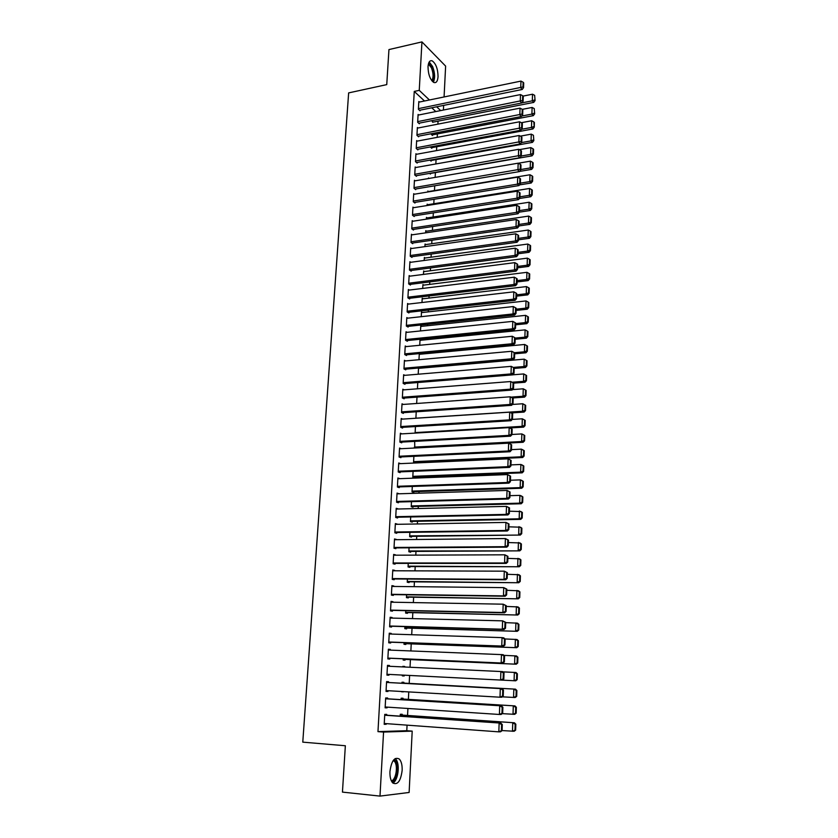 <?xml version="1.0" encoding="UTF-8"?>
<svg xmlns="http://www.w3.org/2000/svg" width="838" height="838" viewBox="0 0 838 838"><rect width="100%" height="100%" fill="white"/><g stroke="black" fill="none" stroke-linecap="round" stroke-linejoin="round"><path stroke-width="1.26" d="M389.942 771.526C391.451 760.82 394.562 756.651 399.265 759.008C401.36 761.292 402.324 765.094 402.146 770.415C400.7 781.142 397.579 785.321 392.781 782.964C390.707 780.67 389.764 776.857 389.942 771.526M428.019 66.673C428.448 61.991 429.863 60.074 432.282 60.902C435.99 63.751 437.907 68.999 438.054 76.635C437.646 81.349 436.221 83.287 433.759 82.438C430.083 79.579 428.166 74.331 428.019 66.673M424.489 100.989L414.255 91.415L377.969 731.637L406.776 730.705L407.069 725.153M407.561 715.453L407.917 708.477M408.389 699.374L408.766 691.905M409.206 683.399L409.614 675.449M410.033 667.247L410.421 659.611M410.871 650.927L411.228 643.877M411.699 634.712L412.034 628.228M412.526 618.601L412.83 612.683M413.354 602.585L413.626 597.222M414.161 586.673L414.412 581.855M414.978 570.846L415.198 566.572M415.784 555.123L415.973 551.394M416.58 539.494L416.748 536.289M417.376 523.96L417.523 521.278M418.172 508.519L418.288 506.362M418.958 493.173L419.042 491.518M419.744 477.911L419.796 476.77M420.519 462.754L420.55 462.105M426.113 353.667L426.144 352.976M426.835 339.652L426.888 338.594M427.548 325.72L427.621 324.306M428.26 311.862L428.344 310.091M428.962 298.087L429.066 295.961M429.664 284.386L429.789 281.914M430.365 270.758L430.512 267.951M431.057 257.203L431.224 254.061M431.748 243.732L431.926 240.255M432.439 230.335L432.628 226.532M433.12 217.011L433.33 212.873M433.801 203.749L434.032 199.297M434.472 190.572L434.723 185.806M435.152 177.394L435.393 172.597M435.844 163.965L436.064 159.629M436.525 150.62L436.724 146.734M437.206 137.338L437.384 133.912M437.886 124.139L438.033 121.164M406.776 730.705L412.202 731.124L409.122 792.465L379.991 796.1L383.563 732.066L412.202 731.124M379.991 796.1L342.449 792.109L345.35 745.747L302.78 742.143L348.639 92.903L386.747 84.617L388.947 49.578L421.943 41.9L445.627 66.108L444.077 96.957M443.648 105.389L443.417 110.04M402.984 699.049L403.026 698.243L401.14 698.211L401.067 699.636M387.596 698.808L387.648 697.991L385.669 697.96L385.124 707.817L387.104 707.817L387.135 707.115M402.816 666.388L404.691 666.472L402.827 666.357L402.795 666.901M404.691 666.472L404.66 666.996M404.241 675.177L404.199 675.962L402.324 675.878L402.366 675.072L515.726 680.812L402.366 675.082M387.481 665.414L389.44 665.498L387.481 665.372L386.936 675.114L388.905 675.208L386.936 675.114M389.44 665.498L389.398 666.273M388.947 674.391L388.905 675.208M405.885 643.678L405.843 644.464L403.989 644.286L404.073 642.673M389.261 633.35L391.21 633.402L389.272 633.193L388.738 642.809L390.676 642.997L390.728 642.191M391.21 633.402L391.178 634.052M407.509 612.557L407.467 613.332L405.623 613.07L405.76 610.672M391.021 601.663L392.959 601.705L391.042 601.401L390.508 610.892L392.435 611.174L392.477 610.378M409.122 581.813L409.08 582.578L407.247 582.221L407.415 579.048M392.76 570.374L394.688 570.374L392.781 569.987L392.257 579.372L394.174 579.739L394.216 578.953M410.714 551.414L410.672 552.169L408.86 551.739L409.059 547.811M394.478 539.452L396.395 539.431L394.509 538.96L393.996 548.23L395.882 548.67L395.934 547.905M412.275 521.383L412.244 522.126L410.442 521.613L410.693 516.952M396.175 508.896L398.081 508.844L396.206 508.289L395.704 517.455L397.579 517.989L397.621 517.224M413.836 491.686L413.794 492.43L412.013 491.843L412.296 486.459M397.861 478.697L399.757 478.634L397.893 477.995L397.39 487.046L399.255 487.653L399.297 486.899M415.365 462.346L415.334 462.985M415.124 462.995L413.563 462.408L413.878 456.322M401.255 448.707L399.558 448.058L399.066 457.003L400.91 457.684L400.952 456.94M415.449 426.542L415.103 433.099M402.68 419.105L401.203 418.466L400.711 427.307L402.544 428.071L402.586 427.338M416.999 397.118L416.664 403.476M404.136 389.838L402.827 389.22L402.345 397.956L404.157 398.794L404.199 398.071M419.702 368.259L419.168 367.976M418.529 368.029L418.204 374.209M405.602 360.916L404.44 360.309L403.958 368.95L405.76 369.862L405.802 369.139M421.074 340.228L420.027 339.641L419.733 345.277M407.079 332.33L406.021 331.733L405.55 340.27L407.341 341.255L407.373 340.542M422.436 312.511L421.483 311.935L421.231 316.691M408.556 304.079L407.593 303.492L407.121 311.925L408.902 312.983L408.934 312.281M423.798 285.109L422.928 284.543L422.719 288.419M410.033 276.142L409.143 275.566L408.682 283.904L410.442 285.025L410.484 284.333M425.159 258.01L424.353 257.455L424.196 260.482M411.5 248.519L410.683 247.954L410.222 256.208L411.971 257.392L412.003 256.711M426.511 231.204L425.767 230.66L425.652 232.849M412.956 221.211L412.202 220.656L411.741 228.816L413.48 230.062L413.511 229.392M427.851 204.702L427.16 204.158L427.087 205.54M414.401 194.207L413.7 193.662L413.249 201.728L414.967 203.047L414.999 202.377M429.119 178.431L428.543 177.949L428.511 178.536M415.837 167.516L415.177 166.972L414.737 174.943L416.444 176.326L416.476 175.666M431.151 160.508L431.12 161.158L429.925 160.142M417.261 141.109L416.643 140.575L416.214 148.462L417.9 149.897L417.932 149.248M432.492 134.845L432.46 135.484L430.858 133.818M418.675 114.995L418.099 114.471L417.67 122.275L419.346 123.773L419.377 123.123M435.791 111.559L431.769 107.798M419.377 102.047L418.822 101.524L418.392 109.286L420.058 110.805L420.089 110.166M433.162 122.118L431.549 120.724M417.973 128.015L417.376 127.481L416.936 135.327L418.623 136.804L418.665 136.144M431.821 147.645L431.79 148.284L430.271 146.964M416.549 154.276L415.92 153.731L415.48 161.671L417.177 163.075L417.209 162.415M430.481 173.445L430.439 174.095L429.59 173.393M415.124 180.819L414.443 180.275L413.993 188.299L415.711 189.65L415.742 188.979M428.522 191.556L427.851 191.022L427.799 191.996M413.679 207.677L412.945 207.122L412.495 215.23L414.223 216.518L414.265 215.848M427.181 217.922L426.458 217.377L426.374 219.158M412.223 234.829L411.437 234.263L410.987 242.465L412.725 243.69L412.757 243.01M425.84 244.57L425.065 244.015L424.918 246.623M410.767 262.294L409.918 261.718L409.457 270.014L411.207 271.177L411.249 270.485M424.478 271.522L423.64 270.957L423.462 274.403M409.29 290.063L408.368 289.487L407.907 297.878L409.667 298.967L409.709 298.265M423.117 298.768L422.205 298.202L421.985 302.508M407.823 318.157L406.807 317.571L406.336 326.055L408.116 327.082L408.158 326.37M421.755 326.328L420.76 325.752L420.487 330.937M406.346 346.586L405.236 345.979L404.754 354.568L406.545 355.522L406.587 354.799M420.383 354.202L419.304 353.615L418.969 359.701M404.869 375.34L403.633 374.722L403.151 383.406L404.964 384.286L405.005 383.563M417.764 382.537L417.439 388.801M403.403 404.429L402.02 403.801L401.528 412.589L403.35 413.385L403.392 412.663M416.224 411.793L415.889 418.246M401.957 433.864L400.386 433.215L399.894 442.108L401.727 442.831L401.769 442.097M414.8 448.005L414.663 441.396M400.554 463.644L398.731 462.985L398.228 471.983L400.082 472.632L400.124 471.878M414.601 476.969L414.569 477.702L412.788 477.084L413.092 471.344M397.023 493.75L398.919 493.697L397.055 493.1L396.552 502.203L398.417 502.779L398.459 502.014M413.061 506.487L413.019 507.231L411.228 506.686L411.489 501.658M395.327 524.127L397.243 524.096L395.358 523.582L394.855 532.79L396.741 533.282L396.783 532.518M411.5 536.351L411.458 537.106L409.656 536.634L409.876 532.34M393.619 554.861L395.546 554.861L393.651 554.421L393.127 563.754L395.033 564.163L395.075 563.377M409.918 566.572L409.876 567.326L408.054 566.938L408.242 563.387M391.891 585.971L393.829 585.992L391.912 585.647L391.388 595.085L393.305 595.409L393.347 594.624M408.316 597.138L408.274 597.913L406.44 597.599L406.587 594.812M390.141 617.459L392.09 617.501L390.152 617.25L389.628 626.803L391.556 627.034L391.608 626.237M392.09 617.501L392.058 618.088M406.702 628.071L406.66 628.856L404.806 628.626L404.911 626.625M388.371 649.324L390.33 649.408L388.382 649.23L387.837 658.909L389.796 659.056L389.838 658.249M390.33 649.408L390.288 650.12M405.194 650.707L403.654 650.644M405.058 659.38L405.026 660.166L403.151 660.03L403.214 658.825M388.497 682.509L388.539 681.692L386.58 681.619L386.035 691.413L388.004 691.465L388.046 690.711M403.822 683.106L403.864 682.31L401.989 682.237L401.936 683.242M403.382 691.591L401.496 691.486M386.695 715.212L386.737 714.385L384.757 714.405L384.202 724.315L386.192 724.273L386.224 723.634M402.146 715.076L402.188 714.269L400.302 714.29L400.197 716.144M377.969 731.637L383.563 732.066M414.255 91.415L419.251 90.357L421.943 41.9M440.673 110.585L436.671 106.803M429.433 99.973L419.251 90.357M402.324 675.868L404.199 675.962M386.035 691.35L388.004 691.465M401.486 691.748L403.361 691.863M385.134 707.691L387.104 707.817M384.213 724.126L386.192 724.273M418.78 102.173L520.964 81.097L520.733 87.833L522.21 89.488L523.561 87.623L523.719 82.92L523.132 82.25L522.975 86.963L523.561 87.623M419.482 110.281L522.21 89.488M418.424 108.636L522.975 86.963M523.132 82.25L520.964 81.097M432.565 122.233L533.733 102.404L532.319 100.822L521.823 102.885M523.017 96.108L532.528 94.212L534.654 95.333L535.073 100.602L534.654 95.333M534.508 99.963L532.319 100.822L532.528 94.212M535.073 100.602L533.733 102.404M418.068 115.12L520.503 94.579L520.272 101.356L521.749 102.98L523.111 101.126L523.279 96.391L522.682 95.731L522.524 100.476L523.111 101.126M418.749 123.238L521.749 102.98M417.701 121.615L522.524 100.476M522.682 95.731L520.503 94.579M417.334 128.141L520.042 108.144L519.811 114.953L521.299 116.545L522.661 114.701L522.818 109.946L522.231 109.296L522.074 114.073L522.661 114.701M418.015 136.269L521.299 116.545M416.978 134.677L522.074 114.073M522.231 109.296L520.042 108.144M431.874 134.96L533.314 115.654L531.9 114.094L521.665 116.053M522.284 109.359L532.109 107.453L534.246 108.584L534.665 113.853L534.246 108.584M534.099 113.235L531.9 114.094L532.109 107.453M534.665 113.853L533.314 115.654M431.193 147.76L532.905 128.968L531.481 127.449L521.508 129.293M521.33 122.715L531.69 120.756L533.827 121.898L534.256 127.187L534.403 122.516L533.827 121.898M533.691 126.58L531.481 127.449L531.69 120.756M534.256 127.187L532.905 128.968M428.71 63.018L432.209 67.26C434.482 73.535 434.555 78.259 432.439 81.433M431.811 80.699C433.581 77.62 433.456 73.304 431.413 67.773L428.417 63.95M433.33 82.187C435.257 78.196 435.016 72.969 432.586 66.495L429.234 61.939M393.965 759.584L395.368 760.695C399.569 765.22 396.971 781.215 391.88 781.823M391.377 780.88C396.018 780.021 398.28 765.482 394.457 761.365L393.294 760.401M392.886 783.069C398.218 780.482 400.218 764.015 395.84 759.238L395.18 758.558M416.612 141.234L519.581 121.782L519.351 128.633L520.838 130.194L522.21 128.361L522.367 123.574L521.77 122.945L521.613 127.743L522.21 128.361M417.272 149.363L520.838 130.194M416.245 147.802L521.613 127.743M521.77 122.945L519.581 121.782M415.878 154.391L519.11 135.505L518.879 142.387L520.377 143.916L521.749 142.104L521.906 137.285L521.309 136.667L521.152 141.496L521.749 142.104M416.528 162.541L520.377 143.916M415.512 161.001L521.152 141.496M521.309 136.667L519.11 135.505M430.502 160.624L532.486 142.366L531.062 140.868L521.362 142.617M520.325 136.144L531.271 134.143L533.418 135.285L533.837 140.595L533.418 135.285M533.272 139.998L531.062 140.868L531.271 134.143M533.837 140.595L532.486 142.366M429.8 173.56L532.067 155.837L530.632 154.37L521.215 156.015M519.309 149.656L530.842 147.614L532.999 148.755L532.853 153.49L533.429 154.077L533.576 149.353L532.999 148.755M532.853 153.49L530.632 154.37L530.842 147.614M533.429 154.077L532.067 155.837M415.145 167.631L518.649 149.3L518.408 156.224L519.906 157.722L521.288 155.92L521.446 151.081L520.848 150.473L520.681 155.323L521.288 155.92M415.774 175.781L519.906 157.722M414.779 174.283L520.681 155.323M520.848 150.473L518.649 149.3M519.602 171.402L531.648 169.381L530.203 167.946L520.827 169.527M518.272 163.232L530.423 161.147L532.58 162.3L532.434 167.066L533.01 167.642L533.157 162.886L532.58 162.3M532.434 167.066L530.203 167.946L530.423 161.147M533.01 167.642L531.648 169.381M414.401 180.945L518.167 163.18L517.936 170.145L519.445 171.601L520.817 169.821L520.985 164.95L520.388 164.353L520.22 169.234L520.817 169.821M415.009 189.105L519.445 171.601M414.035 187.628L520.22 169.234M520.388 164.353L518.167 163.18M519.497 184.905L531.219 183.009L529.773 181.605L520.377 183.134M427.82 191.672L529.993 174.765L532.161 175.928L532.004 180.715L532.591 181.27L532.738 176.493L532.161 175.928M532.004 180.715L529.773 181.605L529.993 174.765M532.591 181.27L531.219 183.009M413.658 194.332L517.695 177.132L517.455 184.151L518.973 185.575L520.356 183.805L520.513 178.903L519.916 178.326L519.749 183.229L520.356 183.805M414.255 202.492L518.973 185.575M413.291 201.057L517.455 184.151L519.749 183.229M519.916 178.326L517.695 177.132M519.392 198.491L530.8 196.71L529.344 195.338L519.916 196.815M427.129 204.818L529.564 188.466L531.732 189.629L531.585 194.447L532.161 194.992L532.308 190.184L531.732 189.629M531.585 194.447L529.344 195.338L529.564 188.466M532.161 194.992L530.8 196.71M412.914 207.793L517.224 191.179L516.983 198.229L518.502 199.622L519.885 197.862L520.052 192.929L519.445 192.373L519.277 197.307L519.885 197.862M413.48 215.963L518.502 199.622M412.537 214.559L516.983 198.229L519.277 197.307M519.445 192.373L517.224 191.179M519.298 212.15L530.37 210.485L528.914 209.154L519.455 210.579M426.427 218.037L529.124 202.241L531.302 203.414L531.156 208.253L531.732 208.788L531.889 203.948L531.302 203.414M531.156 208.253L528.914 209.154L529.124 202.241M531.732 208.788L530.37 210.485M412.16 221.337L516.742 205.3L516.501 212.391L518.02 213.753L519.413 212.014L519.581 207.049L518.973 206.504L518.806 211.469L519.413 212.014M412.705 229.507L518.02 213.753M411.783 228.135L516.501 212.391L518.806 211.469M518.973 206.504L516.742 205.3M518.942 225.935L529.93 224.354L528.474 223.055L518.994 224.427M425.725 231.319L528.694 216.089L530.873 217.272L530.726 222.143L531.313 222.657L531.46 217.796L530.873 217.272M530.726 222.143L528.474 223.055L528.694 216.089M531.313 222.657L529.93 224.354M411.406 234.944L516.26 219.514L516.009 226.648L517.549 227.967L518.932 226.239L519.099 221.253L518.492 220.719L518.324 225.705L518.932 226.239M411.919 243.125L517.549 227.967M411.029 241.784L516.009 226.648L518.324 225.705M518.492 220.719L516.26 219.514M518.481 239.815L529.501 238.296L528.034 237.028L518.533 238.348M425.023 244.686L528.254 230.031L530.444 231.204L530.297 236.107L530.873 236.62L531.03 231.717L530.444 231.204M530.297 236.107L528.034 237.028L528.254 230.031M530.873 236.62L529.501 238.296M410.641 248.645L515.768 233.802L515.527 240.977L517.067 242.266L518.46 240.558L518.628 235.53L518.01 235.017L517.842 240.035L518.46 240.558M411.133 256.826L517.067 242.266M410.264 255.517L515.527 240.977L517.842 240.035M518.01 235.017L515.768 233.802M518.02 253.778L529.061 252.311L527.594 251.086L518.062 252.353M424.321 258.125L527.814 244.047L530.014 245.23L529.857 250.153L530.444 250.646L530.601 245.733L530.014 245.23M529.857 250.153L527.594 251.086L527.814 244.047M530.444 250.646L529.061 252.311M409.876 262.409L515.286 248.184L515.035 255.401L516.575 256.648L517.978 254.951L518.146 249.902L517.528 249.399L517.36 254.448L517.978 254.951M410.337 270.601L516.575 256.648M409.489 269.323L515.035 255.401L517.36 254.448M517.528 249.399L515.286 248.184M517.549 267.814L528.621 266.411L527.144 265.217L517.591 266.432M423.609 271.638L527.374 258.135L529.574 259.33L529.417 264.284L530.014 264.766L530.161 259.822L529.574 259.33M529.417 264.284L527.144 265.217L527.374 258.135M530.014 264.766L528.621 266.411M409.112 276.257L514.794 262.64L514.542 269.909L516.093 271.124L517.496 269.438L517.664 264.358L517.046 263.865L516.878 268.946L517.496 269.438M409.541 284.449L516.093 271.124M408.724 283.213L514.542 269.909L516.878 268.946M517.046 263.865L514.794 262.64M517.077 281.935L528.181 280.604L526.704 279.442L517.119 280.594M422.886 285.224L526.924 272.319L529.134 273.513L528.977 278.499L529.574 278.97L529.721 273.984L529.134 273.513M528.977 278.499L526.704 279.442L526.924 272.319M529.574 278.97L528.181 280.604M408.336 290.189L514.291 277.189L514.05 284.501L515.6 285.674L517.004 284.009L517.182 278.897L516.554 278.426L516.386 283.537L517.004 284.009M408.724 298.38L515.6 285.674M407.949 297.176L514.05 284.501L516.386 283.537M516.554 278.426L514.291 277.189M516.606 296.139L527.741 294.871L526.254 293.74L516.648 294.85M422.174 298.883L526.474 286.575L528.694 287.78L528.537 292.797L529.134 293.248L529.281 288.241L528.694 287.78M528.537 292.797L526.254 293.74L526.474 286.575M529.134 293.248L527.741 294.871M407.551 304.194L513.799 291.834L513.547 299.176L515.108 300.318L516.512 298.674L516.69 293.53L516.072 293.07L515.894 298.213L516.512 298.674M407.907 312.396L515.108 300.318M407.163 311.223L513.547 299.176L515.894 298.213M516.072 293.07L513.799 291.834M516.124 310.427L527.291 309.222L525.793 308.133L516.166 309.18M421.451 312.626L526.023 300.926L528.244 302.141L528.087 307.179L528.684 307.619L528.841 302.581L528.244 302.141M528.087 307.179L525.793 308.133L526.023 300.926M528.684 307.619L527.291 309.222M406.776 318.272L513.296 306.551L513.045 313.946L514.616 315.057L516.019 313.412L516.198 308.248L515.569 307.797L515.401 312.972L516.019 313.412M407.09 326.485L514.616 315.057M406.378 325.354L513.045 313.946L515.401 312.972M515.569 307.797L513.296 306.551M515.642 324.798L526.84 323.657L525.342 322.599L515.684 323.594M420.718 326.443L525.573 315.35L527.804 316.575L527.647 321.645L528.244 322.064L528.401 317.005L527.804 316.575M527.647 321.645L525.342 322.599L525.573 315.35M528.244 322.064L526.84 323.657M405.98 332.445L512.793 321.363L512.542 328.81L514.113 329.868L515.527 328.255L515.705 323.049L515.077 322.62L514.899 327.826L515.527 328.255M406.252 340.657L514.113 329.868M405.592 339.558L512.542 328.81L514.899 327.826M515.077 322.62L512.793 321.363M515.161 339.254L526.39 338.175L524.881 337.159L515.202 338.091M419.985 340.333L525.112 329.868L527.353 331.094L527.196 336.195L527.793 336.604L527.95 331.502L527.353 331.094M527.196 336.195L524.881 337.159L525.112 329.868M527.793 336.604L526.39 338.175M405.194 346.691L512.29 336.268L512.028 343.758L513.61 344.785L515.035 343.182L515.202 337.944L514.574 337.525L514.396 342.763L515.035 343.182M405.403 354.914L513.61 344.785M404.796 353.856L512.028 343.758L514.396 342.763M514.574 337.525L512.29 336.268M514.679 353.793L525.939 352.788L524.42 351.803L514.364 352.714M419.251 354.306L524.651 344.47L526.893 345.696L526.735 350.829L527.343 351.227L527.5 346.104L526.893 345.696M526.735 350.829L524.42 351.803L524.651 344.47M527.343 351.227L525.939 352.788M404.398 361.031L511.777 351.269L511.515 358.8L513.107 359.785L514.532 358.193L514.7 352.924L514.071 352.526L513.893 357.795L514.532 358.193M404.555 369.254L513.107 359.785M404 368.228L511.515 358.8L513.893 357.795M514.071 352.526L511.777 351.269M514.186 368.427L525.478 367.484L523.96 366.531L513.233 367.432M418.518 368.364L524.19 359.156L526.442 360.392L526.285 365.557L526.882 365.934L527.05 360.78L526.442 360.392M526.285 365.557L523.96 366.531L524.19 359.156M526.882 365.934L525.478 367.484M403.591 375.445L511.264 366.353L511.002 373.926L512.594 374.879L514.019 373.308L514.197 368.008L513.568 367.62L513.39 372.92L514.019 373.308M403.686 383.668L512.594 374.879M403.193 382.683L511.002 373.926L513.39 372.92M513.568 367.62L511.264 366.353M513.631 383.134L525.017 382.264L523.499 381.353L512.039 382.243M512.636 374.827L523.729 373.937L525.981 375.173L525.824 380.368L526.432 380.735L526.589 375.55L525.981 375.173M525.824 380.368L523.499 381.353L523.729 373.937M526.432 380.735L525.017 382.264M402.785 389.942L510.751 381.531L510.489 389.157L512.081 390.058L513.516 388.507L513.694 383.176L513.055 382.798L512.877 388.141L513.516 388.507M402.816 398.176L512.081 390.058M402.387 397.222L510.489 389.157L512.877 388.141M513.055 382.798L510.751 381.531M512.385 397.987L524.557 397.128L523.027 396.259L510.834 397.128M512.51 389.597L523.258 388.801L525.52 390.047L525.363 395.274L525.971 395.62L526.128 390.403L525.52 390.047M525.363 395.274L523.027 396.259L523.258 388.801M525.971 395.62L524.557 397.128M401.978 404.524L510.227 396.803L509.965 404.471L511.568 405.33L513.003 403.801L513.181 398.438L512.542 398.081L512.364 403.445L513.003 403.801M401.926 412.757L511.568 405.33M401.57 411.856L509.965 404.471L512.364 403.445M512.542 398.081L510.227 396.803M511.149 412.925L524.085 412.087L522.556 411.259L415.889 418.172M512.385 404.461L522.786 403.748L525.059 405.005L524.892 410.264L525.51 410.599L525.667 405.341L525.059 405.005M524.892 410.264L522.556 411.259L522.786 403.748M525.51 410.599L524.085 412.087M401.161 419.199L509.703 412.16L512.667 413.794L512.028 413.448L511.85 418.853L512.489 419.189L512.667 413.794M401.014 427.432L511.054 420.707L509.441 419.88L509.703 412.16L512.028 413.448M400.753 426.563L509.441 419.88L511.85 418.853M511.054 420.707L512.489 419.189M400.344 433.958L509.179 427.621L512.154 429.234L511.515 428.92L511.327 434.356L511.976 434.671L512.154 429.234M400.093 442.181L510.531 436.169L508.917 435.383L509.179 427.621L511.515 428.92M399.936 441.364L508.917 435.383L511.327 434.356M510.531 436.169L511.976 434.671M399.517 448.801L508.645 443.176L511.641 444.779L510.991 444.475L510.803 449.954L511.452 450.247L511.641 444.779M399.15 457.035L510.007 451.734L508.383 450.991L508.645 443.176L510.991 444.475M399.108 456.249L508.383 450.991L510.803 449.954M510.007 451.734L511.452 450.247M398.689 463.728L508.121 458.826L511.117 460.429L510.468 460.135L510.279 465.645L510.929 465.918L511.117 460.429M398.228 471.962L509.483 467.384L507.849 466.693L508.121 458.826L510.468 460.135M398.27 471.228L507.849 466.693L510.279 465.645M509.483 467.384L510.929 465.918M397.851 478.749L507.587 474.58L510.583 476.162L509.933 475.89L509.755 481.431L510.405 481.693L510.583 476.162M397.401 486.972L508.949 483.138L507.315 482.489L507.587 474.58L509.933 475.89M397.432 486.291L507.315 482.489L509.755 481.431M508.949 483.138L510.405 481.693M397.013 493.854L507.042 490.429L510.059 492L509.399 491.749L509.221 497.322L509.871 497.563L510.059 492M396.563 502.067L508.415 498.998L506.77 498.39L507.042 490.429L509.399 491.749M396.594 501.449L506.77 498.39L509.221 497.322M508.415 498.998L509.871 497.563M396.165 509.054L506.498 506.372L509.525 507.933L508.865 507.702L508.676 513.306L509.336 513.537L509.525 507.933M395.714 517.266L507.88 514.951L506.225 514.385L506.498 506.372L508.865 507.702M395.746 516.69L506.225 514.385L508.676 513.306M507.88 514.951L509.336 513.537M509.808 427.935L523.624 427.139L522.084 426.353L415.135 432.597M512.28 419.409L522.315 418.791L525.206 420.372L524.588 420.058L524.431 425.348L525.038 425.662L525.206 420.372M524.431 425.348L522.084 426.353L522.315 418.791L524.588 420.058M525.038 425.662L523.624 427.139M414.475 447.88L523.153 442.275L521.603 441.532L414.37 447.094M511.976 434.472L521.844 433.927L523.383 434.692L524.735 435.498L524.127 435.194L523.96 440.516L524.578 440.819L524.735 435.498M523.96 440.516L521.603 441.532L521.844 433.927L524.127 435.194M524.578 440.819L523.153 442.275M413.595 462.419L522.671 457.506L521.121 456.794L413.595 461.675M511.473 449.629L521.362 449.147L522.912 449.88L524.274 450.718L523.656 450.425L523.488 455.778L524.106 456.061L524.274 450.718M523.488 455.778L521.121 456.794L521.362 449.147L523.656 450.425M524.106 456.061L522.671 457.506M412.788 477.042L522.2 472.831L520.639 472.161L412.83 476.351M510.96 464.891L520.88 464.472L522.441 465.153L523.802 466.022L523.174 465.75L523.006 471.134L523.635 471.406L523.802 466.022M523.006 471.134L520.639 472.161L520.88 464.472L523.174 465.75M523.635 471.406L522.2 472.831M412.013 491.749L521.718 488.24L520.157 487.622L412.055 491.099M510.457 480.237L520.398 479.881L521.959 480.52L523.321 481.421L522.703 481.169L522.535 486.585L523.153 486.836L523.321 481.421M522.535 486.585L520.157 487.622L520.398 479.881L522.703 481.169M523.153 486.836L521.718 488.24M411.238 506.54L521.236 503.753L519.665 503.167L411.269 505.943M509.933 495.667L519.906 495.384L521.477 495.991L522.849 496.913L522.221 496.672L522.053 502.13L522.671 502.36L522.849 496.913M522.053 502.13L519.665 503.167L519.906 495.384L522.221 496.672M522.671 502.36L521.236 503.753M410.452 521.414L520.744 519.361L519.172 518.816L410.484 520.869M509.42 511.201L520.995 511.547L522.367 512.51L521.739 512.28L521.561 517.769L522.189 517.989L522.367 512.51M521.561 517.769L519.172 518.816L519.413 510.981L521.739 512.28M522.189 517.989L520.744 519.361M395.316 524.347L505.953 522.42L508.991 523.97L508.331 523.75L508.142 529.396L508.802 529.606L508.991 523.97M394.866 532.539L507.336 530.999L505.681 530.475L505.953 522.42L508.331 523.75M394.897 532.025L505.681 530.475L508.142 529.396M507.336 530.999L508.802 529.606M409.667 536.372L520.262 535.063L409.688 535.88M508.896 526.83L520.503 527.196L521.875 528.191L521.246 527.982L521.079 533.502L521.707 533.701L521.875 528.191M521.079 533.502L518.68 534.56L518.921 526.673L521.246 527.982M521.707 533.701L520.262 535.063M394.468 539.724L505.408 538.562L508.457 540.112L507.786 539.913L507.598 545.59L508.257 545.779L508.457 540.112M394.007 547.916L506.791 547.151L505.125 546.68L505.408 538.562L507.786 539.913M394.038 547.455L505.125 546.68L507.598 545.59M506.791 547.151L508.257 545.779M408.871 551.425L519.769 550.859L408.902 550.985M508.373 542.553L520.01 542.94L521.393 543.977L520.754 543.789L520.587 549.34L521.226 549.519L521.393 543.977M520.587 549.34L518.177 550.398L518.429 542.469L520.754 543.789M521.226 549.519L519.769 550.859M393.609 555.206L504.853 554.819L507.912 556.348L507.241 556.17L507.053 561.879L507.723 562.057L507.912 556.348M393.148 563.377L506.246 563.408L504.581 562.979L504.853 554.819L507.241 556.17M393.169 562.979L504.581 562.979L507.053 561.879M506.246 563.408L507.723 562.057M408.075 566.561L519.277 566.75L408.096 566.174M507.838 558.38L519.518 558.789L520.901 559.847L520.262 559.679L520.094 565.262L520.733 565.43L520.901 559.847M520.094 565.262L517.675 566.341L517.926 558.359L520.262 559.679M520.733 565.43L519.277 566.75M392.739 570.772L504.298 571.17L507.367 572.689L506.697 572.532L506.498 578.283L507.168 578.43L507.367 572.689M392.289 578.943L505.702 579.76L504.015 579.383L504.298 571.17L506.697 572.532M392.31 578.587L504.015 579.383L506.498 578.283M505.702 579.76L507.168 578.43M407.278 581.792L518.774 582.745L407.289 581.457M507.315 574.292L519.026 574.732L520.408 575.832L519.769 575.675L519.591 581.3L520.23 581.446L520.408 575.832M519.591 581.3L517.172 582.379L517.423 574.344L519.769 575.675M520.23 581.446L518.774 582.745M391.87 586.432L503.743 587.627L506.812 589.135L506.142 588.988L505.953 594.781L506.623 594.917L506.812 589.135M391.419 594.592L505.146 596.227L503.46 595.891L503.743 587.627L506.142 588.988M391.43 594.299L503.46 595.891L505.953 594.781M505.146 596.227L506.623 594.917M406.472 597.106L518.272 598.835L406.482 596.834M506.77 590.308L518.523 590.78L519.916 591.9L519.267 591.764L519.099 597.421L519.738 597.557L519.916 591.9M519.099 597.421L516.669 598.51L516.92 590.434L519.267 591.764M519.738 597.557L518.272 598.835M390.99 602.187L503.177 604.188L506.257 605.685L505.586 605.56L505.387 611.384L506.068 611.499L506.257 605.685M390.539 610.336L504.581 612.798L502.894 612.505L503.177 604.188L505.586 605.56M390.55 610.106L502.894 612.505L505.387 611.384M504.581 612.798L506.068 611.499M405.655 612.515L517.769 615.029L405.665 612.295M506.236 606.429L518.02 606.922L519.413 608.084L518.774 607.959L518.596 613.657L519.235 613.762L519.413 608.084M518.596 613.657L516.156 614.757L516.407 606.618L518.774 607.959M519.235 613.762L517.769 615.029M390.11 618.046L502.611 620.853L505.702 622.341L505.031 622.236L504.832 628.102L505.513 628.196L505.702 622.341M389.66 626.185L504.026 629.464L502.318 629.233L502.611 620.853L505.031 622.236M389.67 626.007L502.318 629.233L504.832 628.102M504.026 629.464L505.513 628.196M404.838 628.018L517.266 631.318L404.848 627.851M505.691 622.644L517.517 623.158L518.911 624.362L518.261 624.258L518.083 629.987L518.732 630.082L518.911 624.362M518.083 629.987L515.642 631.087L515.894 622.906L518.261 624.258M518.732 630.082L517.266 631.318M389.23 633.989L502.035 637.634L503.743 637.844L505.146 639.101L504.466 639.017L504.267 644.914L504.947 644.998L505.146 639.101M388.769 642.128L503.46 646.245L501.753 646.056L502.035 637.634L504.466 639.017M388.78 642.002L501.753 646.056L504.267 644.914M503.46 646.245L504.947 644.998M404.021 643.615L516.753 647.711L404.021 643.5M504.989 638.954L517.004 639.499L518.408 640.735L517.758 640.661L517.58 646.423L518.23 646.496L518.408 640.735M517.58 646.423L515.119 647.533L515.38 639.3L517.758 640.661M518.23 646.496L516.753 647.711M388.329 650.037L503.177 654.677L504.581 655.976L503.9 655.913L503.701 661.852L504.382 661.905L504.581 655.976M387.879 658.165L502.884 663.13L501.176 662.994L501.459 654.509L503.9 655.913M387.889 658.102L501.176 662.994L503.701 661.852M502.884 663.13L504.382 661.905M403.193 659.297L516.239 664.209L403.193 659.244M503.91 655.358L516.491 655.945L517.894 657.222L517.245 657.16L517.067 662.963L517.716 663.015L517.894 657.222M517.067 662.963L514.605 664.084L514.867 655.798L517.245 657.16M517.716 663.015L516.239 664.209M387.439 666.189L502.601 671.615L504.015 672.956L503.334 672.914L503.125 678.885L503.816 678.927L504.015 672.956M503.125 678.885L500.6 680.047L386.988 674.297L502.318 680.131L500.6 680.047L500.883 671.51L503.334 672.914M502.318 680.131L503.816 678.927M502.852 671.856L515.978 672.495L517.381 673.804L516.732 673.762L516.554 679.597L517.203 679.639L517.381 673.804M516.554 679.597L514.082 680.728L514.343 672.39L516.732 673.762M517.203 679.639L515.726 680.812M386.538 682.436L502.025 688.668L386.538 682.404M503.24 696.053L501.742 697.237L500.014 697.206L500.307 688.606L502.758 690.02L502.549 696.032L503.24 696.053L503.439 690.041L502.758 690.02M386.077 690.596L500.014 697.206L502.549 696.032M502.025 688.668L503.439 690.041M516.69 696.368L516.868 690.502L516.208 690.47L516.03 696.347L516.69 696.368L515.202 697.52L502.255 696.828M401.947 683.033L515.464 689.15L401.947 683.001M516.03 696.347L513.558 697.488L513.82 689.098L516.208 690.47M516.868 690.502L515.464 689.15M385.627 698.777L501.449 705.837L385.627 698.683M502.664 713.295L501.155 714.458L499.427 714.468L499.72 705.826L502.182 707.241L501.972 713.295L502.664 713.295L502.873 707.241L502.182 707.241M385.166 706.989L499.427 714.468L501.972 713.295M501.449 705.837L502.873 707.241M516.166 713.201L516.355 707.293L515.695 707.293L515.506 713.201L516.166 713.201L514.679 714.332L502.213 713.641M401.098 699.018L514.941 705.91L401.109 698.923M515.506 713.201L513.024 714.353L513.285 705.9L515.695 707.293M516.355 707.293L514.941 705.91M384.715 715.223L500.873 723.11L384.715 715.076M502.088 730.642L500.579 731.784L498.83 731.857L499.134 723.152L501.595 724.577L501.396 730.673L502.088 730.642L502.287 724.556L501.595 724.577M384.254 723.487L498.83 731.857L501.396 730.673M500.873 723.11L502.287 724.556M515.642 730.139L515.831 724.2L515.171 724.221L514.982 730.17L515.642 730.139L514.155 731.26L502.088 730.568M400.26 715.097L514.417 722.785L400.26 714.95M514.982 730.17L512.489 731.323L512.751 722.817L515.171 724.221M515.831 724.2L514.417 722.785M392.98 760.873L394.09 760.967"/></g></svg>
